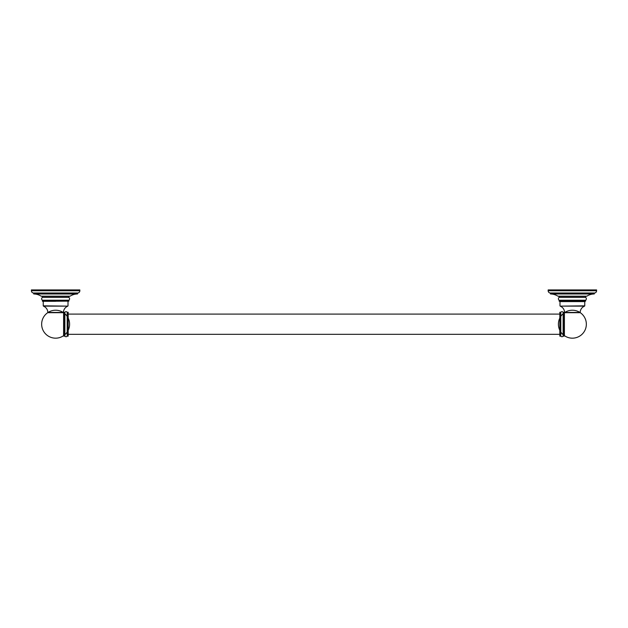 <?xml version="1.0" encoding="UTF-8"?>
<svg xmlns="http://www.w3.org/2000/svg" width="628" height="628" viewBox="0 0 628 628"><rect width="100%" height="100%" fill="white"/><g stroke="black" fill="none" stroke-linecap="round" stroke-linejoin="round"><path stroke-width="0.94" d="M79.842 290.756L79.842 289.924L31.4 289.924L31.4 290.756A2.261 2.261 0 0 0 33.512 293.009L77.739 293.009A2.261 2.261 0 0 0 79.842 290.756L31.4 290.756M77.739 293.009L33.512 293.009M33.661 293.826L33.661 293.166L77.582 293.166L77.425 293.983L33.818 293.983L77.425 293.983A13.887 13.887 0 0 0 70.077 296.188L41.173 296.188A13.887 13.887 0 0 0 33.818 293.983L77.582 293.826M41.173 296.188L70.077 296.188M596.6 290.756L596.6 289.924L548.158 289.924L548.158 290.756A2.261 2.261 0 0 0 550.261 293.009L594.488 293.009A2.261 2.261 0 0 0 596.6 290.756L548.158 290.756M594.488 293.009L550.261 293.009M550.418 293.826L550.418 293.166L594.339 293.166L594.182 293.983L550.575 293.983L594.182 293.983A13.887 13.887 0 0 0 586.827 296.188L557.923 296.188A13.887 13.887 0 0 0 550.575 293.983L594.339 293.826M557.923 296.188L586.827 296.188M63.397 312.422L47.846 312.422C47.642 309.439 46.166 307.343 43.442 306.134L67.8 306.134C65.077 307.343 63.609 309.439 63.397 312.422M55.625 301.299L42.924 301.299L55.625 301.299M63.601 312.736L63.601 335.666A13.965 13.965 0 0 1 41.652 324.205A13.965 13.965 0 0 1 47.712 312.689L63.538 312.689A13.965 13.965 0 0 1 63.601 312.736M63.538 312.689A13.965 13.965 0 0 0 41.699 323.106A13.965 13.965 0 0 0 61.63 336.812A13.965 13.965 0 0 0 63.538 312.689L47.712 312.689A13.965 13.965 0 0 0 49.612 336.812A13.965 13.965 0 0 0 69.551 323.106A13.965 13.965 0 0 0 47.712 312.689M68.86 301.134L42.539 301.299L42.382 300.231L68.86 300.231L68.86 301.134L42.382 301.134M68.86 300.231A1.774 1.774 0 0 0 68.86 297.358L68.86 296.29L42.382 296.29L42.382 297.358A1.774 1.774 0 0 0 42.382 300.231M68.86 297.358L42.382 297.358M572.375 312.422L564.603 312.422C564.391 309.439 562.923 307.343 560.2 306.134L584.558 306.134C581.834 307.343 580.358 309.439 580.154 312.422L572.375 312.422M564.462 312.689A13.965 13.965 0 0 0 564.399 312.736L564.399 335.666A13.965 13.965 0 0 0 586.348 324.205A13.965 13.965 0 0 0 580.288 312.689A13.965 13.965 0 0 0 558.449 323.106A13.965 13.965 0 0 0 578.388 336.812A13.965 13.965 0 0 0 580.288 312.689L564.462 312.689A13.965 13.965 0 0 0 566.37 336.812A13.965 13.965 0 0 0 586.301 323.106A13.965 13.965 0 0 0 564.462 312.689M585.618 301.134L559.297 301.299L559.14 300.231L585.618 300.231L585.618 301.134L559.14 301.134M585.618 297.358L585.618 296.29L559.14 296.29L559.14 297.358L585.618 297.358A1.774 1.774 0 0 1 585.618 300.231M559.14 297.358A1.774 1.774 0 0 0 559.14 300.231M64.872 312.281A1.429 1.429 0 0 1 67.204 312.281L68.185 312.281L68.185 336.121L67.204 336.121A1.429 1.429 0 0 1 64.872 336.121L63.891 336.121L63.891 312.281L64.872 312.281L64.872 336.121M67.204 312.281L67.204 336.121M560.796 336.121L560.796 312.281L559.815 312.281L559.815 336.121L560.796 336.121A1.429 1.429 0 0 0 563.128 336.121L564.109 336.121L564.109 312.281L563.128 312.281L563.128 336.121M560.796 312.281A1.429 1.429 0 0 1 563.128 312.281M67.8 306.134L43.238 305.836L43.238 301.613M559.995 305.836L559.995 301.613L584.762 301.613L584.762 305.836L560.2 306.134M41.22 296.204L70.022 296.204M68.005 305.836L68.005 301.613M68.185 314.094L559.815 314.094M68.185 334.308L559.815 334.308"/></g></svg>
